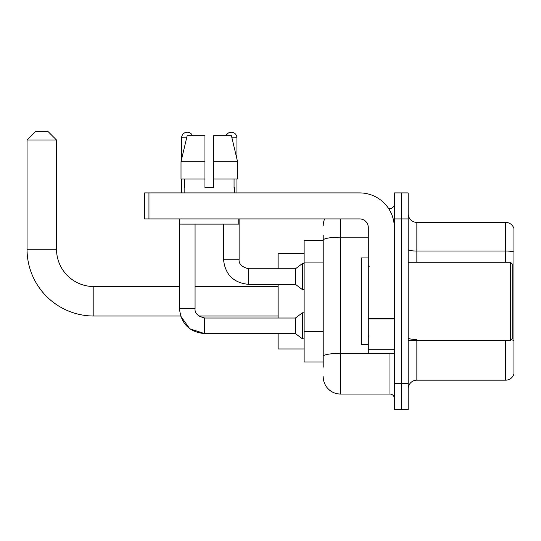<?xml version="1.0" encoding="UTF-8"?>
<svg xmlns="http://www.w3.org/2000/svg" width="541" height="541" viewBox="0 0 541 541"><rect width="100%" height="100%" fill="white"/><g stroke="black" fill="none" stroke-linecap="round" stroke-linejoin="round"><path stroke-width="0.81" d="M323.214 256.88L323.214 235.389L323.214 240.589L304.137 240.589L304.137 361.97L323.214 361.97M323.214 367.17L323.214 235.389M340.553 218.916L340.553 394.044L389.973 394.044A4.335 4.335 0 0 1 394.308 398.379A4.335 4.335 0 0 0 389.973 394.044L389.973 353.3M394.308 383.643L394.308 409.652L401.239 409.652L401.239 383.643L401.239 409.652L408.178 409.652L408.178 383.643L401.239 383.643L401.239 218.916L401.239 383.643L394.308 383.643L394.308 218.916L401.239 218.916L401.239 192.907L401.239 218.916L408.178 218.916L408.178 383.643M408.178 218.916L408.178 192.907L394.308 192.907L394.308 218.916M388.587 208.508L389.973 208.508A4.335 4.335 0 0 0 394.308 204.173M323.214 359.366L323.214 336.644M323.214 225.847A17.339 17.339 0 0 1 324.661 218.916M340.553 394.044A17.339 17.339 0 0 1 323.214 376.705M408.178 388.844A8.67 8.67 0 0 1 416.847 380.174L505.625 380.174L505.625 340.296M513.95 228.627A8.67 8.67 0 0 0 505.625 222.385A8.67 8.67 0 0 1 513.95 228.627L513.95 373.932A8.67 8.67 0 0 1 505.625 380.174M513.95 252.126A8.67 1.508 180 0 0 505.625 251.038L505.625 222.385L416.847 222.385A8.67 8.67 0 0 1 408.178 213.715A8.67 8.67 0 0 0 416.847 222.385L416.847 262.263M213.627 187.7L204.958 187.7L213.627 187.7L204.958 187.7L213.627 187.7L213.627 135.683L231.413 135.683L237.573 161.691L237.573 179.03L213.627 179.03M226.111 135.683A5.633 5.633 0 0 1 236.944 137.854L236.944 159.054L237.573 161.691L213.627 161.691M204.958 161.691L204.958 179.03L204.958 161.691L204.958 179.03L181.012 179.03L181.012 161.691L187.172 135.683L204.958 135.683L204.958 161.691L181.012 161.691L181.634 159.054L181.634 137.854L186.652 137.854M204.606 318.027L204.606 333.614L189.79 328.786L180.626 316.018L93.809 316.018A66.759 66.759 0 0 1 27.05 249.259L27.05 140.018L35.72 131.348L47.858 131.348L56.528 140.018L27.05 140.018M93.809 316.018L93.809 286.541A37.282 37.282 0 0 1 56.528 249.259L56.528 140.018M278.128 284.37L278.128 318.013M278.128 333.614L278.128 348.965L304.137 348.965M304.137 253.594L278.128 253.594L278.128 268.769M181.634 137.854A5.633 5.633 0 0 1 192.474 135.683M278.128 316.018L198.77 316.018L204.606 318.013L295.467 318.013L295.467 333.614L204.606 333.614C189.357 332.106 180.971 323.728 179.463 308.471L179.463 218.916M295.467 318.013L302.405 312.806L302.405 338.822L304.137 338.822M179.463 308.471L195.071 308.471L195.071 224.116M181.634 179.03L181.634 192.907M223.507 224.116L223.507 259.227C225.015 274.483 233.401 282.862 248.65 284.37C233.401 282.862 225.015 274.483 223.507 259.227L239.115 259.227C238.588 263.852 241.766 267.031 248.65 268.769L295.467 268.769L295.467 284.37L248.65 284.37L248.65 268.769C241.766 267.031 238.588 263.852 239.115 259.227L239.115 218.916M295.467 268.769L302.405 263.562L302.405 289.577L304.137 289.577M236.944 179.03L236.944 192.907M394.308 353.3L368.299 353.3L368.299 318.236L394.308 318.236L394.308 227.585A34.678 34.678 0 0 0 359.623 192.907L148.951 192.907L148.951 218.916L359.623 218.916A8.67 8.67 0 0 1 368.299 227.585L368.299 318.236M148.951 218.916L144.616 218.916L144.616 192.907L148.951 192.907M184.15 187.7L184.522 187.7L184.15 187.7L184.15 192.907M234.436 187.7L234.057 187.7L234.436 187.7L234.436 192.907M234.057 179.03L234.057 187.7M204.958 179.03L204.958 187.7M184.522 187.7L184.522 179.03M179.815 218.916L179.815 224.116L238.77 224.116L238.77 218.916M237.573 179.03L237.573 161.691L231.413 135.683M187.172 135.683L181.012 161.691M510.481 262.263L512.219 263.994L512.219 338.558L510.481 340.296L510.481 262.263L408.178 262.263M368.299 257.929L361.361 257.929L361.361 344.631L368.299 344.631M323.214 262.081L304.137 262.081M323.214 331.444L304.137 331.444M391.474 353.3A4.335 0.751 0 0 1 389.973 353.347L340.553 353.347A17.339 3.009 180 0 0 323.214 356.357M323.214 240.177A17.339 3.009 180 0 1 340.553 237.168L368.299 237.168M389.973 210.794L389.973 208.508M416.847 340.296L416.847 380.174M505.625 262.263L505.625 251.038L416.847 251.038A8.67 1.508 -0 0 1 408.178 249.536M513.95 340.56A8.67 1.508 180 0 0 510.981 339.795M416.847 339.471A8.67 1.508 0 0 1 408.178 337.969M27.05 249.259L56.528 249.259M231.927 137.854L236.944 137.854M394.308 318.994L368.299 318.994M368.299 349.716L394.308 349.716M278.128 286.541L195.071 286.541M179.463 286.541L93.809 286.541M295.467 333.614L302.405 338.822M195.071 308.471C194.55 313.097 197.729 316.275 204.606 318.013M302.405 312.806L304.137 312.806M295.467 284.37L302.405 289.577M302.405 263.562L304.137 263.562M408.178 340.296L510.481 340.296M369.165 266.598L368.299 265.732M369.165 335.954L368.299 336.827"/></g></svg>
